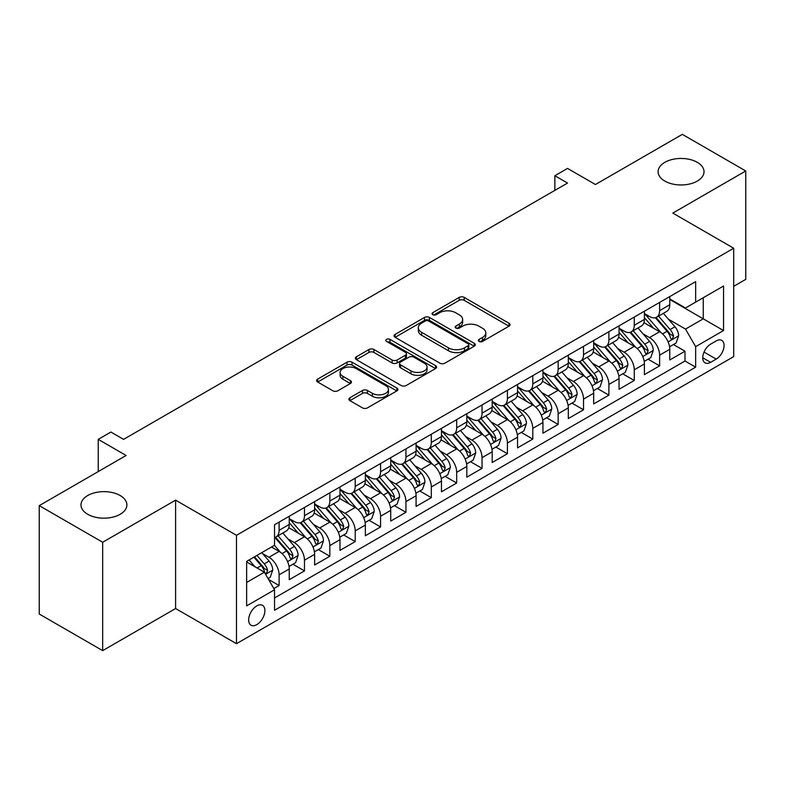 <?xml version="1.0" encoding="UTF-8"?>
<svg xmlns="http://www.w3.org/2000/svg" width="785" height="785" viewBox="0 0 785 785"><rect width="100%" height="100%" fill="white"/><g stroke="black" fill="none" stroke-linecap="round" stroke-linejoin="round"><path stroke-width="1.18" d="M479.076 341.426A2.463 1.423 0 0 0 482.559 341.426L509.023 326.148A3.523 2.031 0 0 0 510.054 324.715A3.523 2.031 0 0 0 509.023 323.273L464.2 297.397A3.523 2.031 0 0 0 459.215 297.397L432.761 312.675A2.463 1.423 0 0 0 432.044 313.676A2.463 1.423 0 0 0 432.761 314.687A2.463 1.423 0 0 0 436.244 314.687L439.669 312.715A11.265 6.506 0 0 1 455.604 312.715L459.343 314.863A11.265 6.506 0 0 1 462.64 319.466A11.265 6.506 0 0 1 459.343 324.068L455.918 326.04A2.463 1.423 0 0 0 455.192 327.051A2.463 1.423 0 0 0 455.918 328.061A2.463 1.423 0 0 0 459.402 328.061L462.826 326.079A11.265 6.506 0 0 1 478.762 326.079L482.5 328.238A11.265 6.506 0 0 1 485.797 332.84A11.265 6.506 0 0 1 482.5 337.442L479.076 339.414A2.463 1.423 0 0 0 478.35 340.425A2.463 1.423 0 0 0 479.076 341.426L479.076 339.414M120.174 495.531A22.961 13.257 0 0 0 95.152 492.656A22.961 13.257 0 0 0 80.983 504.912A22.961 13.257 0 0 0 87.704 514.283A22.961 13.257 0 0 0 112.726 517.158A22.961 13.257 0 0 0 126.895 504.912A22.961 13.257 0 0 0 120.174 495.531M697.296 162.338A22.961 13.257 0 0 0 672.274 159.463A22.961 13.257 0 0 0 658.105 171.709A22.961 13.257 0 0 0 664.826 181.08A22.961 13.257 0 0 0 689.848 183.955A22.961 13.257 0 0 0 704.017 171.709A22.961 13.257 0 0 0 697.296 162.338M256.783 624.644A11.481 6.623 120 0 0 264.28 614.527A11.481 6.623 120 0 0 262.524 605.323A11.481 6.623 120 0 0 256.783 605.892A11.481 6.623 120 0 0 249.277 616.009A11.481 6.623 120 0 0 251.043 625.213A11.481 6.623 120 0 0 256.783 624.644M349.904 397.75A3.523 2.031 0 0 0 348.874 399.182A3.523 2.031 0 0 0 349.904 400.625L362.484 407.876A3.523 2.031 0 0 0 367.459 407.876L396.847 390.92A3.523 2.031 0 0 0 397.877 389.478A3.523 2.031 0 0 0 396.847 388.045L352.023 362.16A3.523 2.031 0 0 0 347.039 362.16L317.66 379.126A3.523 2.031 0 0 0 316.63 380.568A3.523 2.031 0 0 0 317.66 382.001L332.85 390.773A3.523 2.031 0 0 0 337.825 390.773L350.404 383.512A3.523 2.031 0 0 0 351.435 382.079A3.523 2.031 0 0 0 350.404 380.637L342.868 376.29A9.42 5.436 0 0 1 340.111 372.443A9.42 5.436 0 0 1 345.93 367.419A9.42 5.436 0 0 1 356.194 368.597L385.7 385.631A9.42 5.436 0 0 1 388.457 389.478A9.42 5.436 0 0 1 382.648 394.502A9.42 5.436 0 0 1 372.375 393.324L367.459 390.488A3.523 2.031 0 0 0 362.484 390.488L349.904 397.75L349.904 400.625M733.7 286.319L745.75 279.362L745.75 170.973L682.332 134.363L595.442 184.524L567.535 168.412L554.858 175.732L567.535 183.062L123.598 439.364L110.911 432.044L98.233 439.364L98.233 471.589M102.668 542.258L102.668 650.637L175.605 608.532L175.605 500.153L102.668 542.258L39.25 505.638L126.14 455.477L98.233 439.364M175.605 500.153L236.491 535.301L733.7 248.237L733.7 356.616L236.491 643.68L236.491 535.301M745.75 170.973L672.814 213.088L733.7 248.237M439.924 363.17A3.523 2.031 0 0 0 444.899 363.17L474.287 346.205A3.523 2.031 0 0 0 475.317 344.772A3.523 2.031 0 0 0 474.287 343.33L429.464 317.454A3.523 2.031 0 0 0 424.479 317.454L395.1 334.42A3.523 2.031 0 0 0 394.07 335.852A3.523 2.031 0 0 0 395.1 337.295L439.924 363.17M387.496 341.956A2.463 1.423 0 0 1 389.998 342.309L389.998 339.375L435.567 365.682A3.523 2.031 0 0 1 436.597 367.125A3.523 2.031 0 0 1 435.567 368.558L406.179 385.523A3.523 2.031 0 0 1 401.204 385.523L356.38 359.648L356.38 356.773A3.523 2.031 0 0 0 355.35 358.215A3.523 2.031 0 0 0 356.38 359.648M356.38 356.773L368.95 349.511A3.523 2.031 0 0 1 373.935 349.511L392.108 360.011A3.523 2.031 0 0 0 397.092 360.011L405.433 355.193A3.523 2.031 0 0 0 406.463 353.75A3.523 2.031 0 0 0 405.433 352.318L386.505 341.387A2.463 1.423 0 0 1 385.788 340.386A2.463 1.423 0 0 1 387.309 339.071A2.463 1.423 0 0 1 389.998 339.375M102.668 650.637L39.25 614.027L39.25 505.638M273.837 588.573L279.107 585.532L268.578 579.458M262.592 553.592L268.961 557.271A14.346 8.282 60 0 1 279.107 574.846L289.253 568.988L289.253 579.673L304.472 570.891L292.933 564.229M287.958 538.942L294.326 542.621A14.346 8.282 60 0 1 304.472 560.196L314.618 554.338L314.618 565.033L329.837 556.241L318.298 549.578M313.323 524.302L319.691 527.981A14.346 8.282 60 0 1 329.837 545.555L339.983 539.697L339.983 550.383L355.212 541.601L343.663 534.938M338.688 509.651L345.066 513.331A14.346 8.282 60 0 1 355.212 530.905L365.359 525.047L365.359 535.743L380.578 526.951L369.038 520.288M364.063 495.011L370.432 498.681A14.346 8.282 60 0 1 380.578 516.255L390.724 510.397L390.724 521.093L405.943 512.301L394.404 505.638M389.429 480.361L395.797 484.041A14.346 8.282 60 0 1 405.943 501.615L416.089 495.757L416.089 506.443L431.308 497.661L419.769 490.998M414.794 465.711L421.162 469.391A14.346 8.282 60 0 1 431.308 486.965L441.464 481.107L441.464 491.802L456.684 483.01L445.134 476.348M440.169 451.071L446.537 454.75A14.346 8.282 60 0 1 456.684 472.325L466.83 466.467L466.83 477.152L482.049 468.37L470.509 461.708M465.534 436.421L471.903 440.1A14.346 8.282 60 0 1 482.049 457.675L492.195 451.817L492.195 462.512L507.414 453.72L495.875 447.058M490.9 421.78L497.268 425.45A14.346 8.282 60 0 1 507.414 443.025L517.56 437.166L517.56 447.862L532.789 439.08L521.24 432.407M516.265 407.13L522.633 410.81A14.346 8.282 60 0 1 532.789 428.384L542.935 422.526L542.935 433.212L558.155 424.43L546.615 417.767M541.64 392.48L548.009 396.16A14.346 8.282 60 0 1 558.155 413.734L568.301 407.876L568.301 418.572L583.52 409.78L571.98 403.117M567.005 377.84L573.374 381.52A14.346 8.282 60 0 1 583.52 399.094L593.666 393.236L593.666 403.922L608.885 395.14L597.346 388.477M592.371 363.19L598.739 366.87A14.346 8.282 60 0 1 608.885 384.444L619.041 378.586L619.041 389.281L634.26 380.489L622.711 373.827M617.736 348.55L624.114 352.22A14.346 8.282 60 0 1 634.26 369.804L644.407 363.936L644.407 374.631L659.626 365.849L659.626 355.154A14.346 8.282 -120 0 0 649.48 337.579L643.111 333.9M648.086 359.177L659.626 365.849M289.253 568.988A14.346 8.282 -120 0 0 279.107 551.413L271.492 547.017M314.618 554.338A14.346 8.282 -120 0 0 304.472 536.763L288.782 527.706M339.983 539.697A14.346 8.282 -120 0 0 329.837 522.113L314.157 513.056M365.359 525.047A14.346 8.282 -120 0 0 355.212 507.473L339.522 498.416M390.724 510.397A14.346 8.282 -120 0 0 380.578 492.823L364.888 483.766M416.089 495.757A14.346 8.282 -120 0 0 405.943 478.183L390.253 469.126M441.464 481.107A14.346 8.282 -120 0 0 431.308 463.533L415.628 454.476M466.83 466.467A14.346 8.282 -120 0 0 456.684 448.892L440.993 439.826M492.195 451.817A14.346 8.282 -120 0 0 482.049 434.242L466.359 425.185M517.56 437.166A14.346 8.282 -120 0 0 507.414 419.592L491.724 410.535M542.935 422.526A14.346 8.282 -120 0 0 532.789 404.952L517.099 395.895M568.301 407.876A14.346 8.282 -120 0 0 558.155 390.302L542.464 381.245M593.666 393.236A14.346 8.282 -120 0 0 583.52 375.662L567.83 366.595M619.041 378.586A14.346 8.282 -120 0 0 608.885 361.012L593.205 351.955M644.407 363.936A14.346 8.282 -120 0 0 634.26 346.362L618.57 337.305M716.195 340.945L710.611 344.164A11.118 6.417 120 0 0 703.35 353.966A11.118 6.417 120 0 0 705.058 362.876A11.118 6.417 120 0 0 710.611 362.327L716.195 359.108A11.118 6.417 120 0 0 723.466 349.305A11.118 6.417 120 0 0 721.758 340.396A11.118 6.417 120 0 0 716.195 340.945M246.637 582.46L264.388 572.206L274.534 589.78L274.534 610.288L695.647 367.164L695.647 346.656L685.501 329.082L668.477 319.25M274.534 589.78L246.637 605.892L246.637 561.373L274.534 545.261L274.534 524.753L695.647 281.629L695.647 302.137L723.554 286.025L723.554 330.544L695.647 346.656M289.253 518.6L294.326 521.534A14.346 8.282 60 0 0 301.499 522.241L311.645 516.383A14.346 8.282 -120 0 0 314.618 509.818L314.618 501.615M314.618 503.96L319.691 506.884A14.346 8.282 60 0 0 326.864 507.601L337.02 501.743A14.346 8.282 -120 0 0 339.983 495.168L339.983 486.965M339.983 489.31L345.066 492.244A14.346 8.282 60 0 0 352.239 492.951L362.385 487.092A14.346 8.282 -120 0 0 365.359 480.518L365.359 472.325M365.359 474.66L370.432 477.594A14.346 8.282 60 0 0 377.605 478.3L387.751 472.442A14.346 8.282 -120 0 0 390.724 465.878L390.724 457.675M390.724 460.02L395.797 462.944A14.346 8.282 60 0 0 402.97 463.66L413.116 457.802A14.346 8.282 -120 0 0 416.089 451.228L416.089 443.025M416.089 445.37L421.162 448.304A14.346 8.282 60 0 0 428.345 449.01L438.491 443.152A14.346 8.282 -120 0 0 441.464 436.588L441.464 428.384M441.464 430.729L446.537 433.654A14.346 8.282 60 0 0 453.71 434.37L463.856 428.512A14.346 8.282 -120 0 0 466.83 421.938L466.83 413.734M466.83 416.079L471.903 419.013A14.346 8.282 60 0 0 479.076 419.72L489.222 413.862A14.346 8.282 -120 0 0 492.195 407.287L492.195 399.094M492.195 401.429L497.268 404.363A14.346 8.282 60 0 0 504.441 405.07L514.597 399.212A14.346 8.282 -120 0 0 517.56 392.647L517.56 384.444M517.56 386.789L522.633 389.713A14.346 8.282 60 0 0 529.816 390.43L539.962 384.572A14.346 8.282 -120 0 0 542.935 377.997L542.935 369.794M542.935 372.139L548.009 375.073A14.346 8.282 60 0 0 555.181 375.779L565.328 369.921A14.346 8.282 -120 0 0 568.301 363.357L568.301 355.154M568.301 357.499L573.374 360.423A14.346 8.282 60 0 0 580.547 361.139L590.693 355.281A14.346 8.282 -120 0 0 593.666 348.707L593.666 340.504M593.666 342.849L598.739 345.783A14.346 8.282 60 0 0 605.922 346.489L616.068 340.631A14.346 8.282 -120 0 0 619.041 334.067L619.041 325.863M619.041 328.199L624.114 331.133A14.346 8.282 60 0 0 631.287 331.839L641.433 325.981A14.346 8.282 -120 0 0 644.407 319.416L644.407 311.213M274.534 597.984L684.991 361.012L684.991 351.199L669.772 359.981L669.772 349.296A14.346 8.282 -120 0 0 659.626 331.721L643.935 322.664M644.407 313.558L649.48 316.483A14.346 8.282 -120 0 0 656.653 317.199A14.346 8.282 -120 0 0 659.626 310.625L659.626 302.421M656.653 317.199L666.799 311.341A14.346 8.282 -120 0 0 669.772 304.766L669.772 296.563M279.107 522.113L279.107 530.317A14.346 8.282 60 0 1 276.134 536.891A14.346 8.282 60 0 1 274.534 537.47M276.134 536.891L286.28 531.033A14.346 8.282 -120 0 0 289.253 524.458L289.253 516.255M304.472 507.473L304.472 515.676A14.346 8.282 60 0 1 301.499 522.241M329.837 492.823L329.837 501.026A14.346 8.282 60 0 1 326.864 507.601M355.212 478.183L355.212 486.386A14.346 8.282 60 0 1 352.239 492.951M380.578 463.533L380.578 471.736A14.346 8.282 60 0 1 377.605 478.3M405.943 448.883L405.943 457.086A14.346 8.282 60 0 1 402.97 463.66M431.308 434.242L431.308 442.446A14.346 8.282 60 0 1 428.345 449.01M456.684 419.592L456.684 427.796A14.346 8.282 60 0 1 453.71 434.37M482.049 404.952L482.049 413.155A14.346 8.282 60 0 1 479.076 419.72M507.414 390.302L507.414 398.505A14.346 8.282 60 0 1 504.441 405.07M532.789 375.652L532.789 383.855A14.346 8.282 60 0 1 529.816 390.43M558.155 361.012L558.155 369.215A14.346 8.282 60 0 1 555.181 375.779M583.52 346.362L583.52 354.565A14.346 8.282 60 0 1 580.547 361.139M608.885 331.721L608.885 339.925A14.346 8.282 60 0 1 605.922 346.489M634.26 317.071L634.26 325.275A14.346 8.282 60 0 1 631.287 331.839M634.26 369.804L634.26 380.489M608.885 384.444L608.885 395.14M583.52 399.094L583.52 409.78M558.155 413.734L558.155 424.43M532.789 428.384L532.789 439.08M507.414 443.025L507.414 453.72M482.049 457.675L482.049 468.37M456.684 472.325L456.684 483.01M431.308 486.965L431.308 497.661M405.943 501.615L405.943 512.301M380.578 516.255L380.578 526.951M355.212 530.905L355.212 541.601M329.837 545.555L329.837 556.241M304.472 560.196L304.472 570.891M279.107 574.846L279.107 585.532M264.388 572.206L246.637 561.952M685.501 329.082L703.262 318.828L703.262 297.741L723.554 286.025M669.772 299.497L723.554 330.544M669.772 298.908L685.501 307.995L695.647 302.137M175.605 608.532L236.491 643.68M554.858 175.732L554.858 190.382M673.452 344.536L684.991 351.199M684.991 361.012L695.647 367.164M480.057 341.779L482.5 340.366A11.265 6.506 0 0 0 485.797 335.764L485.797 332.84M462.64 319.466L462.64 322.399A11.265 6.506 0 0 1 459.343 327.002L456.899 328.405M508.974 326.177L464.2 300.331A3.523 2.031 0 0 0 459.215 300.331L433.742 315.03M474.238 346.234L429.464 320.388A3.523 2.031 0 0 0 424.479 320.388L395.149 337.324M468.056 345.773A2.463 1.423 0 0 0 468.782 344.772A2.463 1.423 0 0 0 468.056 343.761L428.718 321.045A2.463 1.423 0 0 0 425.225 321.045L421.623 323.135A11.265 6.506 0 0 0 418.317 327.738A11.265 6.506 0 0 0 421.623 332.33L448.51 347.863A11.265 6.506 0 0 0 464.445 347.863L468.056 345.773L468.056 348.707A2.463 1.423 0 0 0 468.782 347.696L468.782 344.772M418.317 327.738L418.317 330.662A11.265 6.506 0 0 0 421.623 335.264L421.623 332.33M468.056 348.707L464.445 350.787A11.265 6.506 0 0 1 448.51 350.787L421.623 335.264M356.429 359.677L368.95 352.445L368.95 349.511M406.463 353.75L406.463 356.684A3.523 2.031 0 0 1 405.433 358.117L397.092 362.935A3.523 2.031 0 0 1 392.108 362.935L373.935 352.445A3.523 2.031 0 0 0 368.95 352.445M389.998 342.309L435.518 368.587M410.977 370.903A9.42 5.436 0 0 0 421.241 372.08A9.42 5.436 0 0 0 427.05 367.056A9.42 5.436 0 0 0 424.292 363.21L413.901 357.204A3.523 2.031 0 0 0 408.916 357.204L400.576 362.022A3.523 2.031 0 0 0 399.545 363.455A3.523 2.031 0 0 0 400.576 364.897L410.977 370.903L410.977 373.827A9.42 5.436 0 0 0 421.241 375.004A9.42 5.436 0 0 0 427.05 369.98L427.05 367.056M399.545 363.455L399.545 366.389A3.523 2.031 0 0 0 400.576 367.822L400.576 364.897M410.977 373.827L400.576 367.822M388.457 389.478L388.457 392.412A9.42 5.436 0 0 1 382.648 397.436A9.42 5.436 0 0 1 372.375 396.258L367.459 393.413A3.523 2.031 0 0 0 362.484 393.413L349.953 400.644M340.111 372.443L340.111 375.377A9.42 5.436 0 0 0 342.868 379.214L342.868 376.29M350.355 383.541L342.868 379.214M396.798 390.94L352.023 365.094A3.523 2.031 0 0 0 347.039 365.094L317.709 382.03M669.556 346.784L676.111 342.996L678.652 335.676A9.508 5.485 -120 0 0 674.953 326.746L663.354 313.323M661.039 332.644L647.291 316.728A27.446 15.847 -120 0 0 644.407 313.715M653.493 328.179L645.81 319.279A22.785 13.149 -120 0 0 644.407 317.748M655.357 317.709L667.083 331.29A9.508 5.485 60 0 1 670.478 337.835L671.165 338.963L672.451 338.786L673.52 336.078A9.508 5.485 -120 0 0 670.125 329.533L658.536 316.11M656.054 317.493L668.643 332.075A4.847 2.797 60 0 1 669.87 333.968L673.52 336.078M644.191 361.424L650.745 357.646L653.287 350.316A9.508 5.485 -120 0 0 649.578 341.397L637.989 327.973M635.664 347.294L621.926 331.378A27.446 15.847 -120 0 0 619.041 328.356M628.128 342.829L620.444 333.929A22.785 13.149 -120 0 0 619.041 332.398M629.992 332.359L641.718 345.93A9.508 5.485 60 0 1 645.103 352.485L645.8 353.613L647.085 353.427L648.145 350.728A9.508 5.485 -120 0 0 644.76 344.173L633.171 330.76M630.679 332.134L643.278 346.725A4.847 2.797 60 0 1 644.495 348.618L648.145 350.728M618.825 376.074L625.38 372.286L627.912 364.966A9.508 5.485 -120 0 0 624.212 356.037L612.624 342.623M610.298 361.934L596.551 346.028A27.446 15.847 -120 0 0 593.666 343.006M602.762 357.469L595.069 348.569A22.785 13.149 -120 0 0 593.666 347.039M604.627 347.009L616.353 360.58A9.508 5.485 60 0 1 619.738 367.125L620.425 368.253L621.71 368.077L622.78 365.368A9.508 5.485 -120 0 0 619.394 358.823L607.806 345.4M605.313 346.784L617.913 361.365A4.847 2.797 60 0 1 619.13 363.259L622.78 365.368M593.46 390.724L600.015 386.936L602.546 379.606A9.508 5.485 -120 0 0 598.847 370.687L587.249 357.263M584.933 376.584L571.186 360.668A27.446 15.847 -120 0 0 568.301 357.656M577.397 372.119L569.704 363.219A22.785 13.149 -120 0 0 568.301 361.689M579.261 361.649L590.977 375.22A9.508 5.485 60 0 1 594.373 381.775L595.059 382.903L596.345 382.717L597.414 380.018A9.508 5.485 -120 0 0 594.019 373.464L582.431 360.05M579.948 361.434L592.547 376.015A4.847 2.797 60 0 1 593.764 377.909L597.414 380.018M568.085 405.364L574.64 401.577L577.181 394.256A9.508 5.485 -120 0 0 573.472 385.327L561.883 371.913M559.568 391.234L545.82 375.318A27.446 15.847 -120 0 0 542.935 372.296M552.022 386.769L544.339 377.86A22.785 13.149 -120 0 0 542.935 376.329M553.886 376.3L565.612 389.87A9.508 5.485 60 0 1 568.997 396.415L569.694 397.544L570.98 397.367L572.049 394.659A9.508 5.485 -120 0 0 568.654 388.114L557.065 374.69M554.573 376.074L567.172 390.665A4.847 2.797 60 0 1 568.399 392.559L572.049 394.659M542.72 420.014L549.274 416.227L551.806 408.906A9.508 5.485 -120 0 0 548.107 399.977L536.518 386.554M534.192 405.874L520.445 389.959A27.446 15.847 -120 0 0 517.56 386.946M526.657 401.41L518.963 392.51A22.785 13.149 -120 0 0 517.56 390.979M528.521 390.94L540.247 404.52A9.508 5.485 60 0 1 543.632 411.065L544.329 412.194L545.614 412.017L546.674 409.309A9.508 5.485 -120 0 0 543.289 402.764L531.7 389.34M529.208 390.724L541.807 405.305A4.847 2.797 60 0 1 543.024 407.199L546.674 409.309M517.354 434.654L523.909 430.877L526.441 423.547A9.508 5.485 -120 0 0 522.741 414.627L511.153 401.204M508.827 420.524L495.08 404.609A27.446 15.847 -120 0 0 492.195 401.586M501.291 416.06L493.598 407.16A22.785 13.149 -120 0 0 492.195 405.629M503.156 405.59L514.872 419.161A9.508 5.485 60 0 1 518.267 425.715L518.954 426.844L520.239 426.657L521.309 423.959A9.508 5.485 -120 0 0 517.923 417.404L506.325 403.99M503.842 405.364L516.442 419.955A4.847 2.797 60 0 1 517.658 421.849L521.309 423.959M491.979 449.305L498.534 445.517L501.075 438.197A9.508 5.485 -120 0 0 497.376 429.267L485.778 415.854M483.462 435.165L469.715 419.259A27.446 15.847 -120 0 0 466.83 416.236M475.916 430.7L468.233 421.8A22.785 13.149 -120 0 0 466.83 420.269M477.78 420.24L489.506 433.811A9.508 5.485 60 0 1 492.901 440.356L493.588 441.484L494.874 441.307L495.943 438.599A9.508 5.485 -120 0 0 492.548 432.054L480.96 418.631M478.477 420.014L491.067 434.596A4.847 2.797 60 0 1 492.293 436.489L495.943 438.599M466.614 463.955L473.169 460.167L475.71 452.837A9.508 5.485 -120 0 0 472.001 443.917L460.412 430.494M458.087 449.815L444.349 433.899A27.446 15.847 -120 0 0 441.464 430.887M450.551 445.35L442.868 436.45A22.785 13.149 -120 0 0 441.464 434.919M452.415 434.88L464.141 448.451A9.508 5.485 60 0 1 467.526 455.006L468.223 456.134L469.508 455.948L470.578 453.249A9.508 5.485 -120 0 0 467.183 446.694L455.594 433.281M453.102 434.664L465.701 449.246A4.847 2.797 60 0 1 466.928 451.139L470.578 453.249M441.248 478.595L447.803 474.807L450.335 467.487A9.508 5.485 -120 0 0 446.636 458.558L435.047 445.144M432.721 464.465L418.974 448.549A27.446 15.847 -120 0 0 416.089 445.527M425.185 460L417.492 451.09A22.785 13.149 -120 0 0 416.089 449.56M427.05 449.53L438.776 463.101A9.508 5.485 60 0 1 442.161 469.646L442.858 470.774L444.133 470.598L445.203 467.889A9.508 5.485 -120 0 0 441.818 461.344L430.229 447.921M427.737 449.305L440.336 463.896A4.847 2.797 60 0 1 441.553 465.79L445.203 467.889M415.883 493.245L422.438 489.457L424.97 482.137A9.508 5.485 -120 0 0 421.27 473.208L409.682 459.784M407.356 479.105L393.609 463.189A27.446 15.847 -120 0 0 390.724 460.177M399.82 474.64L392.127 465.74A22.785 13.149 -120 0 0 390.724 464.21M401.685 464.171L413.401 477.751A9.508 5.485 60 0 1 416.796 484.296L417.483 485.424L418.768 485.248L419.838 482.539A9.508 5.485 -120 0 0 416.452 475.995L404.854 462.571M402.371 463.955L414.971 478.536A4.847 2.797 60 0 1 416.187 480.43L419.838 482.539M390.508 507.885L397.063 504.107L399.604 496.777A9.508 5.485 -120 0 0 395.895 487.858L384.307 474.434M381.991 493.755L368.243 477.839A27.446 15.847 -120 0 0 365.359 474.817M374.445 489.29L366.762 480.391A22.785 13.149 -120 0 0 365.359 478.86M376.309 478.821L388.035 492.391A9.508 5.485 60 0 1 391.421 498.946L392.117 500.074L393.403 499.888L394.472 497.19A9.508 5.485 -120 0 0 391.077 490.635L379.489 477.221M377.006 478.595L389.596 493.186A4.847 2.797 60 0 1 390.822 495.08L394.472 497.19M365.143 522.535L371.697 518.748L374.229 511.428A9.508 5.485 -120 0 0 370.53 502.498L358.941 489.084M356.616 508.395L342.868 492.489A27.446 15.847 -120 0 0 339.983 489.467M349.08 503.931L341.397 495.031A22.785 13.149 -120 0 0 339.983 493.5M350.944 493.471L362.67 507.041A9.508 5.485 60 0 1 366.055 513.586L366.752 514.715L368.037 514.538L369.097 511.83A9.508 5.485 -120 0 0 365.712 505.285L354.123 491.861M351.631 493.245L364.23 507.826A4.847 2.797 60 0 1 365.447 509.72L369.097 511.83M339.777 537.185L346.332 533.398L348.864 526.068A9.508 5.485 -120 0 0 345.164 517.148L333.576 503.725M331.25 523.045L317.503 507.13A27.446 15.847 -120 0 0 314.618 504.117M323.714 518.581L316.021 509.681A22.785 13.149 -120 0 0 314.618 508.15M325.579 508.111L337.295 521.682A9.508 5.485 60 0 1 340.69 528.236L341.377 529.365L342.662 529.178L343.732 526.48A9.508 5.485 -120 0 0 340.347 519.925L328.758 506.511M326.266 507.895L338.865 522.476A4.847 2.797 60 0 1 340.082 524.37L343.732 526.48M314.402 551.826L320.967 548.038L323.498 540.718A9.508 5.485 -120 0 0 319.799 531.788L308.201 518.375M305.885 537.696L292.138 521.78A27.446 15.847 -120 0 0 289.253 518.757M298.339 533.221L290.656 524.321A22.785 13.149 -120 0 0 289.253 522.79M300.204 522.761L311.93 536.332A9.508 5.485 60 0 1 315.325 542.877L316.012 544.005L317.297 543.828L318.367 541.12A9.508 5.485 -120 0 0 314.971 534.575L303.383 521.152M300.9 522.535L313.49 537.126A4.847 2.797 60 0 1 314.716 539.02L318.367 541.12M289.037 566.476L295.592 562.688L298.133 555.368A9.508 5.485 -120 0 0 294.424 546.438L282.835 533.015M280.51 552.336L274.446 545.31M272.974 547.871L271.993 546.733M274.838 537.401L286.564 550.982A9.508 5.485 60 0 1 289.95 557.527L290.646 558.655L291.932 558.469L293.001 555.77A9.508 5.485 -120 0 0 289.606 549.225L278.018 535.802M275.525 537.185L288.124 551.767A4.847 2.797 60 0 1 289.351 553.66L293.001 555.77M268.068 578.574L270.226 577.338L272.758 570.008A9.508 5.485 -120 0 0 269.059 561.089L261.758 552.63M254.948 566.76L249.081 559.96M247.609 562.521L246.637 561.393M253.898 557.173L261.199 565.622A9.508 5.485 60 0 1 264.584 572.177L265.281 573.305L266.557 573.119L267.626 570.42A9.508 5.485 -120 0 0 264.241 563.865L256.94 555.417M254.487 556.84L262.759 566.417A4.847 2.797 60 0 1 263.976 568.311L267.626 570.42M83.642 480.008L88.862 476.995M268.961 557.271L279.107 551.413M294.326 542.621L304.472 536.763M319.691 527.981L329.837 522.113M345.066 513.331L355.212 507.473M370.432 498.681L380.578 492.823M395.797 484.041L405.943 478.183M421.162 469.391L431.308 463.533M446.537 454.75L456.684 448.892M471.903 440.1L482.049 434.242M497.268 425.45L507.414 419.592M522.633 410.81L532.789 404.952M548.009 396.16L558.155 390.302M573.374 381.52L583.52 375.662M598.739 366.87L608.885 361.012M624.114 352.22L634.26 346.362M649.48 337.579L659.626 331.721M659.626 310.625L669.772 304.766M279.107 530.317L289.253 524.458M304.472 515.676L314.618 509.818M329.837 501.026L339.983 495.168M355.212 486.386L365.359 480.518M380.578 471.736L390.724 465.878M405.943 457.086L416.089 451.228M431.308 442.446L441.464 436.588M456.684 427.796L466.83 421.938M482.049 413.155L492.195 407.287M507.414 398.505L517.56 392.647M532.789 383.855L542.935 377.997M558.155 369.215L568.301 363.357M583.52 354.565L593.666 348.707M608.885 339.925L619.041 334.067M634.26 325.275L644.407 319.416M659.626 355.154L669.772 349.296M704.027 352.082L716.195 359.108M702.752 357.793L710.611 362.327M482.5 340.366L482.5 337.442M455.918 328.061L455.918 326.04M459.343 327.002L459.343 324.068M432.761 314.687L432.761 312.675M459.215 300.331L459.215 297.397M464.2 300.331L464.2 297.397M509.023 326.148L509.023 323.273M395.1 337.295L395.1 334.42M424.479 320.388L424.479 317.454M429.464 320.388L429.464 317.454M474.287 346.205L474.287 343.33M448.51 350.787L448.51 347.863M464.445 350.787L464.445 347.863M373.935 352.445L373.935 349.511M392.108 362.935L392.108 360.011M397.092 362.935L397.092 360.011M405.433 358.117L405.433 355.193M435.567 368.558L435.567 365.682M362.484 393.413L362.484 390.488M367.459 393.413L367.459 390.488M372.375 396.258L372.375 393.324M350.404 383.512L350.404 380.637M317.66 382.001L317.66 379.126M347.039 365.094L347.039 362.16M352.023 365.094L352.023 362.16M396.847 390.92L396.847 388.045M668.113 341.907L678.583 335.852M647.291 316.728L648.596 315.972M670.125 329.533L674.953 326.746M662.55 333.9L667.083 331.29M642.738 356.557L653.218 350.502M621.926 331.378L623.231 330.622M644.76 344.173L649.578 341.397M637.184 348.55L641.718 345.93M617.373 371.197L627.853 365.153M596.551 346.028L597.856 345.272M619.394 358.823L624.212 356.037M611.809 363.2L616.353 360.58M592.008 385.847L602.487 379.793M571.186 360.668L572.491 359.913M594.019 373.464L598.847 370.687M586.444 377.84L590.977 375.22M566.633 400.487L577.112 394.443M545.82 375.318L547.125 374.563M568.654 388.114L573.472 385.327M561.079 392.49L565.612 389.87M541.267 415.137L551.747 409.083M520.445 389.959L521.76 389.203M543.289 402.764L548.107 399.977M535.713 407.13L540.247 404.52M515.902 429.787L526.382 423.733M495.08 404.609L496.385 403.853M517.923 417.404L522.741 414.627M510.338 421.78L514.872 419.161M490.537 444.428L501.016 438.383M469.715 419.259L471.02 418.503M492.548 432.054L497.376 429.267M484.973 436.431L489.506 433.811M465.162 459.078L475.641 453.024M444.349 433.899L445.654 433.143M467.183 446.694L472.001 443.917M459.608 451.071L464.141 448.451M439.796 473.718L450.276 467.674M418.974 448.549L420.279 447.793M441.818 461.344L446.636 458.558M434.242 465.721L438.776 463.101M414.431 488.368L424.911 482.314M393.609 463.189L394.914 462.434M416.452 475.995L421.27 473.208M408.867 480.361L413.401 477.751M389.066 503.018L399.536 496.964M368.243 477.839L369.549 477.084M391.077 490.635L395.895 487.858M383.502 495.011L388.035 492.391M363.69 517.658L374.17 511.614M342.868 492.489L344.183 491.734M365.712 505.285L370.53 502.498M358.137 509.661L362.67 507.041M338.325 532.308L348.805 526.254M317.503 507.13L318.808 506.374M340.347 519.925L345.164 517.148M332.762 524.302L337.295 521.682M312.96 546.949L323.44 540.904M292.138 521.78L293.443 521.024M314.971 534.575L319.799 531.788M307.396 538.952L311.93 536.332M287.585 561.599L298.064 555.544M289.606 549.225L294.424 546.438M282.031 553.592L286.564 550.982M265.595 574.296L272.699 570.195M264.241 563.865L269.059 561.089M257.087 567.997L261.199 565.622"/></g></svg>
